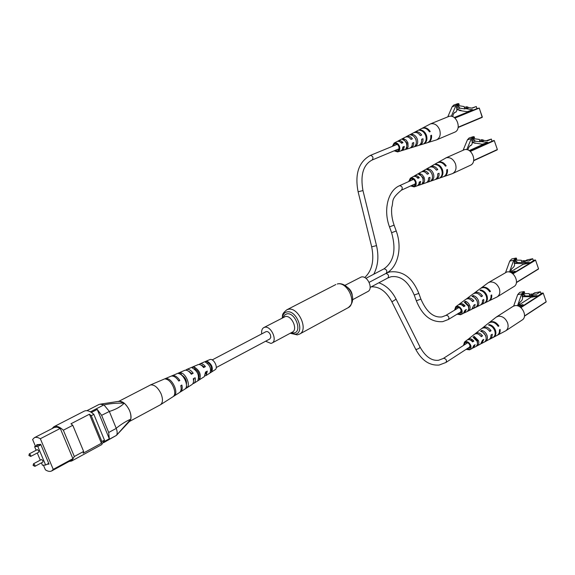 <?xml version="1.0" encoding="UTF-8"?>
<svg xmlns="http://www.w3.org/2000/svg" width="575" height="575" viewBox="0 0 575 575"><rect width="100%" height="100%" fill="white"/><g stroke="black" fill="none" stroke-linecap="round" stroke-linejoin="round"><path stroke-width="0.86" d="M265.607 341.234L270.962 343.419L271.968 343.074C277.811 340.551 270.983 325.579 264.744 327.268L263.839 327.577C261.999 328.67 261.294 330.776 261.726 333.902M352.604 299.726L367.748 291.582C373.714 288.938 367.54 275.152 361.208 277.013L344.978 285.322M216.243 367.554L269.79 339.006L270.796 337.41L270.451 334.866C269.201 332.264 267.698 331.207 265.945 331.682L212.204 359.907M38.719 452.223L38.733 450.865L37.361 449.628L29.325 453.84L30.691 455.084L30.683 456.449L38.719 452.223M34.881 466.354L42.881 462.077L42.895 460.74L41.522 459.497L33.515 463.759L34.895 465.01L34.881 466.354L33.098 465.427L33.515 463.759M41.429 462.853L42.442 465.247L45.641 465.038L37.785 446.408L34.615 446.696L36.124 450.275M37.267 452.985L40.286 460.151M47.847 463.853L48.911 463.781M37.569 444.647L37.742 445.064M40.847 444.633L38.079 444.892L34.615 446.696M69.101 461.459L71.659 461.006L74.326 456.5L63.351 430.201C59.606 426.772 56.451 425.615 53.892 426.729L51.994 428.634M51.721 470.925L71.264 460.287L72.903 458.677L60.267 428.418L56.983 427.117L54.179 427.512M43.441 465.182L45.403 469.832C47.883 471.421 49.96 471.795 51.635 470.968L53.238 469.372L40.336 438.725L37.957 437.589L35.837 437.302L34.392 437.683L32.61 439.508L35.456 446.257M91.245 415.711L89.427 414.216L101.423 443.26L101.897 441.528L91.245 415.711L93.847 414.359C90.103 411.046 86.926 409.968 84.302 411.118L84.216 411.168M90.426 411.844L103.903 404.886L100.115 404.182L98.735 404.606L86.926 410.672M103.601 442.678L116.423 435.39L103.823 442.247M104.075 441.622L109.315 438.775L97.225 409.407L91.389 412.426M109.315 438.775L108.682 432.479L101.631 415.323L97.225 409.407M108.682 432.479L116.258 428.397L109.336 411.463L101.631 415.323M71.746 460.963L101.674 444.647L104.47 440.134L93.847 414.359M63.351 430.201L72.781 425.306L70.962 423.775L89.427 414.216M101.897 441.528L104.47 440.134M74.326 456.5L83.641 451.44L83.188 453.179L101.423 443.26M83.641 451.44L72.781 425.306M47.164 464.219L49.04 464.097L40.724 444.346L36.757 444.719L37.052 445.431M53.238 469.372L72.903 458.677M40.336 438.725L60.267 428.418M45.641 465.038L48.738 463.371M37.785 446.408L40.904 444.777M116.308 435.512L129.756 421.13L130.777 419.204L116.423 435.39M103.903 404.886L103.967 404.915C110.148 403.521 116.905 402.938 124.243 403.168L119.356 401.257L100.115 404.182M116.215 428.253C121.67 423.926 126.522 420.914 130.777 419.204C131.488 413.511 129.31 408.164 124.243 403.168C120.743 406.712 115.769 409.479 109.336 411.463M116.258 428.397C117.393 431.566 117.458 433.888 116.459 435.354M103.967 404.915L109.264 411.326M118.788 401.343L150.607 384.912C154.459 384.618 157.924 387.521 161 393.623C163.092 399.014 162.919 402.723 160.482 404.75L129.418 421.497M118.371 401.558C122.238 400.617 125.939 403.549 129.468 410.349C131.553 415.581 131.546 419.276 129.44 421.432M199.604 379.572L197.757 380.765C199.583 375.525 197.721 371.213 192.151 367.827L194.156 366.987C199.547 370.278 201.365 374.476 199.604 379.572L198.806 377.739C199.748 374.203 198.461 371.234 194.947 368.819L194.465 369.042M186.444 384.574C186.904 380.456 185.294 377.279 181.621 375.051L180.607 372.715L178.566 373.577C183.827 374.203 188.945 386.005 185.2 388.851L187.091 387.636C190.713 384.819 185.747 373.362 180.607 372.715M210.737 370.638L211.277 370.314C211.981 367.332 210.888 364.802 208.006 362.732L207.137 363.134M200.977 365.082L204.434 366.857L205.397 366.606C203.672 364.37 201.969 363.4 200.287 363.695L199.115 364.464M203.449 367.382L204.434 366.857M188.535 371.263L191.928 373.563L193.178 373.24C191.094 370.343 189.01 369.064 186.925 369.402L185.675 370.171M191.152 373.973L191.928 373.563M193.919 378.422L193.545 380.736M206.382 371.594L205.649 373.93M166.772 378.58L165.586 379.083C171.602 379.558 177.689 393.552 173.204 396.563L174.304 395.859C178.724 392.854 172.723 379.069 166.772 378.58L167.224 379.615M207.431 361.395L205.469 362.214C209.875 365.017 211.399 368.553 210.048 372.823L211.852 371.651C213.138 367.526 211.665 364.104 207.431 361.395L208.006 362.732M160.482 404.75L179.429 392.603C181.103 391.367 181.549 389.045 180.773 385.624L181.851 385.034C182.613 388.405 182.16 390.698 180.507 391.906L192 384.538C193.423 383.511 193.854 381.584 193.293 378.76L195.133 377.753C195.665 380.492 195.234 382.353 193.854 383.353L204.319 376.647L205.527 372.061L207.323 371.076L206.13 375.482L215.107 369.725C218.557 367.928 213.749 358.232 210.055 359.526L209.537 359.749M186.595 369.509L198.31 364.543C200.057 364.234 201.818 365.247 203.6 367.583L205.397 366.606M171.443 376.057L184.913 370.264C187.055 369.919 189.197 371.242 191.338 374.246L193.178 373.24M172.026 375.734L172.407 375.604C174.908 375.231 177.395 376.848 179.867 380.47L178.789 381.052C176.288 377.38 173.765 375.727 171.228 376.107L150.161 385.063M180.507 391.906L179.953 392.172M193.854 383.353L192.833 383.719M206.13 375.482L205.11 375.813M174.11 395.413L174.304 395.859M186.415 386.098L187.091 387.636M194.156 366.987L194.947 368.819M211.277 370.314L211.852 371.651M178.609 380.779L179.867 380.47M464.672 107.388L466.397 106.785L466.526 107.892L464.852 108.948L464.097 106.54L458.778 105.678L458.44 104.693L457.175 105.146M454.516 117.746L457.427 116.552L454.379 117.645M465.714 108.646L472.772 109.775L472.952 110.299L476.998 108.639L476.265 106.519L472.219 108.165L467.949 107.475M472.952 110.299L467.374 112.24L467.195 111.722L459.231 110.458L459.181 110.019M476.265 106.519L471.766 108.093M466.397 106.785L467.892 107.022L468.021 108.136L465.664 108.193M456.924 109.66L460.992 110.307L459.231 110.458M472.772 109.775L467.195 111.722M458.44 104.693L457.678 106.037L460.065 108.179L464.852 108.948M460.065 108.179L456.816 109.329M466.526 107.892L468.021 108.136M457.678 106.037L456.607 106.418M459.152 106.928L456.421 107.899M452.611 116.66L453.51 113.836L455.127 112.168L456.104 111.988C456.96 110.745 457.089 109.063 456.5 106.936L457.355 104.909L457.923 104.398L459.188 104.743L458.534 104.973M459.188 104.743L458.814 103.658L457.527 103.73L455.975 105.441L452.115 106.821L447.774 116.876M457.527 103.73L453.668 105.11L452.115 106.821M455.975 105.441L451.31 116.301M427.52 142.679L436.54 139.89C439.933 138 440.967 134.643 439.652 129.813C437.525 125.027 434.477 123.05 430.51 123.884L421.842 128.426M436.54 139.89L454.552 132.257C462.365 129.497 456.342 113.383 448.658 116.524L448.184 116.718M412.34 144.145L412.505 143.046M398.64 149.946L397.627 149.378M402.658 148.752L403.391 146.79M414.474 137.087L415.984 139.416L416.322 141.723M403.628 138.769L406.166 140.07L407.934 142.808L408.106 146.862L407.129 148.566L405.777 148.968L406.884 146.488L406.532 143.376L404.829 140.724L402.371 139.445L403.628 138.769L404.117 140.149L406.978 143.132L406.812 146.912M394.953 150.499L397.404 151.002C398.949 150.219 399.417 148.724 398.806 146.496C397.778 144.246 396.369 143.376 394.594 143.894L393.156 146.021M410.212 147.969L410.873 147.833C412.886 147.063 413.842 145.303 413.727 142.542L412.332 143.118C412.426 145.791 411.499 147.502 409.544 148.242L401.882 150.607L403.707 149.112L404.304 146.409L402.888 146.992L402.292 149.593L400.832 150.916L397.62 151.922L394.162 150.822M427.857 142.593C430.639 141.493 431.868 139.035 431.53 135.226L430.754 135.542C431.085 139.308 429.87 141.737 427.117 142.823L419.714 145.108C422.129 144.167 423.222 142.039 422.992 138.733L421.619 139.294C421.834 142.521 420.756 144.598 418.406 145.511L410.873 147.833M419.067 145.245L419.714 145.108M397.943 149.248L398.669 149.895M401.199 150.729L401.882 150.607M392.366 146.345L394.119 143.074C396.362 142.327 398.152 143.391 399.474 146.266C400.25 149.119 399.632 151.009 397.62 151.922M426.427 135.233C427.455 138.632 426.938 141.285 424.896 143.189L424.149 143.419C426.161 141.529 426.664 138.906 425.651 135.549C424.328 132.293 422.273 130.539 419.491 130.273L420.181 129.9C422.999 130.158 425.083 131.934 426.427 135.233M417.249 138.992C418.133 141.874 417.745 144.167 416.084 145.863L414.762 146.266C416.365 144.598 416.738 142.363 415.869 139.553C414.769 136.828 413.058 135.29 410.737 134.952L411.973 134.291C414.359 134.622 416.113 136.189 417.249 138.992M394.119 143.074L396.822 141.644C398.482 140.94 400.056 141.479 401.551 143.254L402.974 142.672C401.436 140.817 399.805 140.25 398.073 140.983L405.195 137.217C407.287 136.354 409.228 137.08 411.01 139.394L412.404 138.827C410.586 136.426 408.588 135.671 406.424 136.562L413.425 132.861C415.962 131.833 418.255 132.753 420.311 135.607L421.683 135.046C419.592 132.113 417.242 131.165 414.64 132.214L421.525 128.57C424.501 127.391 427.146 128.491 429.46 131.876L430.237 131.56C427.893 128.132 425.22 127.017 422.208 128.211M414.64 132.214L414.029 132.609M406.424 136.562L405.813 136.965M398.073 140.983L397.462 141.407M396.232 143.8L396.153 144.785M410.967 139.337L409.968 138.187M395.837 144.914L396.175 143.786M401.515 143.204L402.062 142.981L399.869 141.781M430.237 131.56L429.439 131.833M421.683 135.046L420.268 135.535M412.404 138.827L411.183 139.243M402.974 142.672L402.062 142.981M420.347 130.367L420.181 129.9M424.896 143.189L424.76 142.823M412.368 135.405L411.973 134.291M416.084 145.863L415.754 144.922M407.129 148.566L406.698 147.358M479.902 140.257L481.649 139.703L481.778 140.81L480.082 141.817L479.334 139.423L474.095 138.719L473.757 137.741L472.592 138.115M469.797 150.995L472.779 149.658L469.488 150.779M480.959 141.543L487.909 142.463L488.089 142.981L492.063 141.191L491.338 139.078L487.356 140.861L483.165 140.3M488.089 142.981L482.439 144.756L482.267 144.246L472.212 142.55M491.338 139.078L486.213 140.71M481.649 139.703L483.122 139.897L483.252 141.012L480.901 141.091M475.302 143.29L474.353 142.83M474.397 143.168L475.144 142.931M475.266 142.945L475.309 143.34M487.909 142.463L482.267 144.246M473.757 137.741L473.009 139.114L475.367 141.198L480.082 141.817M475.367 141.198L472.097 142.248M481.778 140.81L483.252 141.012M473.009 139.114L471.982 139.445M474.468 139.962L471.78 140.825M468.208 150.089L467.935 149.514L468.934 147.078L470.652 145.303L471.435 145.159C472.319 143.923 472.463 142.219 471.859 140.056L472.693 137.993L473.304 137.439L474.497 137.77L473.836 137.978M474.497 137.77L474.123 136.692L472.981 136.749L471.335 138.568L467.425 139.833L463.127 150.219M472.981 136.749L469.071 138.022L467.425 139.833M471.335 138.568L466.763 149.658M451.921 173.808L452.582 173.557C455.781 171.673 456.744 168.432 455.472 163.846C453.352 159.074 450.29 157.047 446.265 157.773L437.467 162.696M452.582 173.557L470.278 165.334C477.811 162.402 471.687 146.963 464.104 149.816L445.747 157.967M428.583 178.624L428.691 177.855M415.107 184.898L414.072 184.374M419.082 183.562L419.721 181.851M430.467 171.573L432.127 174.045L432.465 176.065M419.901 173.643L422.129 174.692L424.055 177.287L424.616 179.565L424.379 181.729L423.372 183.382L422.05 183.827L423.186 181.42L422.848 178.351L421.144 175.684L418.672 174.362L419.901 173.643L420.39 175.016L423.257 178.027L423.157 181.585M411.441 185.574L413.914 185.984C415.38 185.208 415.811 183.756 415.215 181.643C414.137 179.321 412.677 178.444 410.845 179.026L409.486 181.19M426.578 182.519L427.239 182.368C429.137 181.578 430.035 179.889 429.935 177.301L428.562 177.912C428.648 180.428 427.771 182.059 425.924 182.821L418.363 185.438L420.081 183.986L420.656 181.434L419.261 182.052L418.844 184.201L417.321 185.79L414.158 186.897L410.665 185.926M443.67 176.654L444.001 176.554C446.631 175.433 447.788 173.075 447.472 169.481L446.71 169.819C447.019 173.37 445.877 175.698 443.275 176.805L435.965 179.343C438.243 178.387 439.278 176.345 439.063 173.233L437.712 173.83C437.906 176.87 436.899 178.854 434.671 179.788L427.239 182.368M435.325 179.501L435.965 179.343M414.381 184.23L415.136 184.848M417.687 185.581L418.363 185.438M408.703 181.542L410.342 178.228C412.649 177.402 414.503 178.473 415.897 181.434C416.652 184.151 416.07 185.969 414.158 186.897M442.448 169.632C443.462 173.01 442.923 175.612 440.845 177.431L440.112 177.682C442.161 175.878 442.685 173.305 441.679 169.977C440.364 166.736 438.294 164.953 435.483 164.615L436.166 164.227C439.012 164.551 441.104 166.355 442.448 169.632M433.406 173.65C434.283 176.518 433.873 178.76 432.184 180.392L430.883 180.83C432.515 179.235 432.903 177.042 432.048 174.254C430.948 171.544 429.23 169.992 426.887 169.589L428.102 168.892C430.51 169.28 432.278 170.868 433.406 173.65M410.342 178.228L412.987 176.719C414.704 175.936 416.35 176.475 417.932 178.336L419.326 177.718C417.702 175.77 415.998 175.202 414.216 176.015L421.173 172.018C423.344 171.055 425.371 171.788 427.247 174.218L428.627 173.607C426.7 171.098 424.623 170.337 422.381 171.328L429.23 167.397C431.854 166.261 434.247 167.188 436.411 170.164L437.762 169.567C435.555 166.506 433.104 165.557 430.423 166.721L437.158 162.854C440.227 161.546 442.98 162.653 445.424 166.175L446.186 165.844C443.72 162.272 440.932 161.144 437.827 162.473M430.423 166.721L429.827 167.124M422.381 171.328L421.784 171.752M414.216 176.015L413.612 176.453M412.469 178.875L412.124 179.953M427.16 174.088L425.996 172.816M412.117 179.997L412.419 178.861M417.86 178.243L418.406 177.998L416.041 176.741M446.186 165.844L445.373 166.089M437.762 169.567L436.31 170.013M428.627 173.607L427.383 173.988M419.326 177.718L418.406 177.998M436.346 164.737L436.166 164.227M428.519 170.078L428.102 168.892M432.184 180.392L431.89 179.551M423.372 183.382L422.984 182.282M521.82 261.014L523.602 260.647L523.732 261.754L522.007 262.567L521.281 260.238L516.321 260.116L515.991 259.174L515.092 259.361M511.865 273.096L515.121 271.141L511.067 272.507M522.898 262.387L529.474 262.523L529.647 263.027L533.392 260.777L532.687 258.728L528.935 260.978L525.018 260.885M529.647 263.027L523.897 264.213L523.724 263.709L514.244 263.314M532.687 258.728L526.944 259.929L525.327 260.892M523.602 260.647L524.997 260.676L525.126 261.783L522.84 261.934M529.474 262.523L523.724 263.709M515.991 259.174L515.301 260.64L517.543 262.473L522.007 262.567M517.543 262.473L514.208 263.17M523.732 261.754L525.126 261.783M515.301 260.64L514.402 260.827M516.681 261.33L514.201 261.848M512.763 272.557L512.454 271.68M511.132 272.679L510.593 271.688L511.52 269.129L513.705 266.965C514.697 265.743 514.869 263.997 514.215 261.718L514.992 259.548L515.761 258.851L516.695 259.117L516.027 259.253M516.695 259.117L516.328 258.074L515.689 258.11L513.712 260.274L509.73 261.115L505.626 272.377M515.689 258.11L511.707 258.958L509.73 261.115M513.712 260.274L509.45 272.054M488.736 301.005L497.224 296.873C499.718 295.083 500.408 292.301 499.287 288.528C497.217 283.87 494.133 281.692 490.037 281.994L488.046 282.857L480.822 288.226M497.224 296.873L513.87 286.602C520.217 283.274 513.878 270.113 506.827 271.982L488.455 282.591M461.251 312.627L460.237 312.247M386.982 272.873L389.857 271.932C402.766 270.494 412.419 277.646 418.83 293.387L420.907 299.122C426.492 311.959 433.521 317.889 441.988 316.911L446.286 315.265C448.802 316.006 449.478 317.414 448.327 319.506L461.416 311.564M464.974 310.967L465.333 310.069M474.562 297.642L477.099 300.754L477.408 302.249M465.657 302.738L468.74 305.677L468.783 308.567M457.757 313.756L460.216 313.878L461.157 310.141C459.899 307.596 458.282 306.712 456.32 307.496L455.285 309.731M472.413 308.89L474.504 307.33L475.122 304.455L473.829 305.196L471.802 309.271L464.593 312.778L466.347 309.494L465.024 310.248L463.313 313.397L460.575 314.733L457.053 314.187M489.059 300.869C491.1 299.755 491.984 297.778 491.711 294.925L490.993 295.334C491.258 298.152 490.382 300.107 488.362 301.207L481.383 304.606C483.144 303.658 483.934 301.954 483.755 299.496L482.482 300.229C482.648 302.623 481.872 304.283 480.154 305.203L473.052 308.66M480.765 304.836L481.383 304.606M460.553 312.053L461.279 312.52M463.924 313.001L464.593 312.778M454.573 310.162L455.723 306.777C458.189 305.699 460.23 306.777 461.862 310.018C462.523 312.254 462.099 313.828 460.575 314.733M486.96 295.607C487.931 298.856 487.341 301.228 485.192 302.738L484.509 303.068C486.622 301.58 487.198 299.23 486.242 296.017C484.955 292.869 482.885 291.007 480.032 290.433L480.671 289.958C483.561 290.533 485.659 292.416 486.96 295.607M478.414 300.517C479.248 303.269 478.795 305.325 477.049 306.683L475.82 307.273C477.509 305.936 477.947 303.931 477.128 301.25C476.057 298.612 474.339 296.995 471.96 296.398L473.096 295.557C475.539 296.154 477.315 297.807 478.414 300.517M469.732 305.498C470.436 307.754 470.113 309.479 468.762 310.68L467.511 311.276L468.718 309.142L468.424 306.245L464.248 302.127L465.405 301.264L466.929 301.933L468.603 303.463L469.732 305.498M477.121 290.964L473.764 293.509M469.912 296.283L466.325 299.022M461.287 302.666L462.444 301.81M477.423 290.72L480.527 288.42C483.819 286.702 486.888 287.831 489.756 291.812L490.475 291.403C487.586 287.371 484.473 286.228 481.146 287.967M470.041 296.183L473.196 293.847C476.007 292.352 478.68 293.3 481.225 296.678L482.504 295.952C479.909 292.481 477.178 291.503 474.296 293.034M455.723 306.777L458.167 304.973C460.022 303.931 461.876 304.491 463.738 306.647L465.06 305.9C463.148 303.65 461.229 303.061 459.303 304.125L465.75 299.359C468.079 298.094 470.343 298.849 472.557 301.631L473.857 300.883C471.593 298.022 469.265 297.239 466.864 298.533M459.303 304.125L458.771 304.635M462.185 305.181L462.214 304.779M472.305 301.286L470.364 299.51M458.448 307.302L457.779 307.718L457.88 307.172M463.543 306.403L464.118 306.065L461.078 304.642M490.475 291.403L489.598 291.568M482.504 295.952L480.93 296.247M473.857 300.883L472.592 301.12M465.06 305.9L464.118 306.065M480.908 290.619L480.671 289.958M473.613 297.009L473.096 295.557M477.049 306.683L476.869 306.173M465.872 302.587L465.405 301.264M468.762 310.68L468.488 309.925M529.676 294.364L531.451 294.048L531.587 295.147L529.863 295.909L529.137 293.602L524.256 293.645L523.933 292.704L523.085 292.862M519.75 306.791L523.077 304.657L520.418 305.117L518.995 306.022M530.747 295.751L537.23 295.687L537.402 296.175L541.089 293.803L540.392 291.784L536.698 294.148L532.845 294.184M537.402 296.175L531.652 297.196L531.48 296.707L522.158 296.664M540.392 291.784L534.649 292.819L532.745 294.033M531.451 294.048L532.824 294.033L532.96 295.133L530.696 295.306M537.23 295.687L531.48 296.707M523.933 292.704L523.25 294.192L525.464 295.96L529.863 295.909M525.464 295.96L522.143 296.549M531.587 295.147L532.96 295.133M523.25 294.192L522.38 294.35M524.616 294.846L522.186 295.277M520.77 306.137L520.418 305.117M519.196 306.482L518.628 305.39L519.534 302.795L521.662 300.574C522.661 299.352 522.84 297.598 522.186 295.306L522.941 293.113L523.753 292.38L524.616 292.625L523.947 292.747M524.616 292.625L524.256 291.597L523.746 291.633L521.683 293.882L517.701 294.608L513.662 306.051M523.746 291.633L519.764 292.359L517.701 294.608M521.683 293.882L517.5 305.814M497.368 335.218L505.734 330.819C508.048 329.072 508.659 326.42 507.581 322.855C505.533 318.241 502.464 316.027 498.367 316.214L496.153 317.17L489.081 322.755M505.734 330.819L522.122 320.031C528.123 316.667 521.777 304.06 514.884 305.684L513.065 306.367L496.541 316.897M470.156 347.695L469.186 347.343M473.807 345.992L474.109 345.287M482.871 332.3L485.71 335.584L486.012 337.036M474.368 337.834L477.487 340.745L477.545 343.505M466.749 348.932L469.171 348.996L470.019 345.424C468.718 342.829 467.073 341.945 465.096 342.765L464.154 345.007M481.246 343.613L481.886 343.361L483.783 339.394L482.504 340.17L480.65 344.008L473.527 347.753L475.137 344.655L473.836 345.446L472.269 348.407L469.567 349.83L466.066 349.37M497.691 335.067C499.574 333.982 500.387 332.098 500.128 329.432L499.416 329.863C499.675 332.501 498.87 334.355 497.001 335.426L490.108 339.049L491.877 337.144L492.286 334.212L491.028 334.981L490.762 337.475L489.497 339.293L481.886 343.361M489.49 339.3L490.108 339.049M469.516 347.127L470.192 347.552M472.866 347.99L473.527 347.753M463.479 345.446L464.485 342.075C466.957 340.939 469.042 342.024 470.724 345.323C471.363 347.437 470.975 348.939 469.567 349.83M495.449 330.251C496.405 333.457 495.808 335.771 493.652 337.18L492.976 337.539C495.097 336.138 495.679 333.852 494.737 330.69C493.458 327.57 491.395 325.694 488.549 325.055L489.181 324.559C492.063 325.198 494.155 327.096 495.449 330.251M487.025 335.39C487.852 338.107 487.392 340.105 485.638 341.385L484.43 342.01C486.127 340.752 486.565 338.804 485.76 336.159C484.703 333.55 482.986 331.919 480.614 331.272L481.728 330.395C484.172 331.042 485.933 332.709 487.025 335.39M478.472 340.601C479.169 342.822 478.838 344.504 477.487 345.64L476.258 346.272L477.466 344.217L477.192 341.385L473.031 337.23L474.167 336.339L478.472 340.601M485.429 325.63L482.159 328.253M478.249 331.272L474.878 333.996M475.403 333.493C477.811 332.127 480.19 332.918 482.533 335.872L481.246 336.641C478.961 333.787 476.646 333.026 474.303 334.348L467.475 339.839M485.746 325.357L488.793 322.963C492.092 321.159 495.226 322.302 498.187 326.384L498.899 325.953C495.909 321.82 492.739 320.663 489.397 322.489M478.515 331.042L481.606 328.613C484.43 327.046 487.154 328.002 489.785 331.473L491.05 330.711C488.369 327.146 485.58 326.162 482.684 327.764M464.485 342.075L466.878 340.184C468.74 339.099 470.637 339.667 472.571 341.895L473.872 341.112C471.888 338.79 469.926 338.186 467.993 339.315M470.947 340.364L470.947 339.904M491.05 330.711L489.462 330.956L489.023 330.431M480.966 336.246L478.781 334.341M467.037 342.484L466.605 342.772L466.67 342.412M472.341 341.607L472.93 341.248L469.703 339.782M498.899 325.953L498.007 326.09M482.533 335.872L481.268 336.059M473.872 341.112L472.93 341.248M489.433 325.263L489.181 324.559M482.274 331.919L481.728 330.395M485.638 341.385L485.487 340.961M474.634 337.647L474.167 336.339M477.487 345.64L477.25 344.971M271.968 343.074L292.359 332.113C298.238 329.554 291.554 314.834 285.286 316.566L263.839 327.577M291.23 332.717L293.976 332.954C302.716 331.883 295.061 311.7 286.724 313.914L284.524 315.107L283.18 317.501M290.397 333.169L295.248 334.176C305.469 332.939 296.527 309.364 286.796 311.966C284.223 312.62 282.735 314.611 282.339 317.939M348.033 307.769C357.535 303.557 347.35 281.038 337.266 284.021L337.669 283.87C347.48 281.649 359.411 299.237 348.033 307.769L299.539 334.089C308.94 329.971 298.231 306.482 288.219 309.328L286.81 309.817C280.988 314.582 283.008 315.337 282.16 318.04M352.36 296.384C352.18 292.646 350.592 289.656 347.609 287.399M378.846 282.785C386.098 285.394 391.855 290.857 396.096 299.173L392.502 301.48L391.676 301.372C386.069 291.238 379.263 286.393 371.249 286.846M396.096 299.173L420.023 347.034C419.772 347.997 418.593 348.773 416.501 349.363L415.646 349.19L391.676 301.372M420.023 347.034C425.414 356.644 431.595 361.057 438.574 360.266L443.828 358.268C446.293 359.03 446.998 360.432 445.934 362.473L470.271 346.639M364.715 277.56C372.082 270.71 374.411 260.461 371.687 246.826L376.517 245.618L362.954 190.569C360.223 174.879 363.278 164.694 372.118 160.022L372.039 160.051M371.687 246.826L358.117 191.791L362.954 190.569M370.192 155.487L370.365 155.415C373.067 156.163 373.649 157.694 372.118 160.022L399.043 148.788M418.83 293.387L414.237 295.04C408.387 281.506 400.667 275.403 391.079 276.74L387.873 277.955L370.156 287.428M420.907 299.122L416.314 300.768L414.237 295.04M386.005 273.42C388.535 274.347 389.16 275.863 387.873 277.955M396.225 231.006L391.604 232.695C396.405 249.866 393.832 261.941 383.87 268.913L384.172 268.805C386.788 269.603 387.457 271.105 386.177 273.326C398.238 267.159 402.371 247.379 396.225 231.006L394.112 225.17C392.028 219.248 391.223 213.361 391.712 207.503C393.846 201.02 390.102 199.503 401.465 190.145L401.3 190.203M391.604 232.695L389.483 226.866L394.112 225.17M399.309 185.811L399.661 185.653C402.327 186.379 402.924 187.874 401.465 190.145L415.473 183.727M29.002 455.537L29.591 455.486L29.002 455.537M33.199 465.448L33.796 465.412L33.199 465.448M458.189 127.183L482.324 117.034L479.234 108.093L454.897 118.062M454.638 117.846L476.984 108.582M467.36 112.197L454.25 117.552L467.36 112.197M476.977 108.582L479.291 108.071L482.217 117.372L458.131 127.499L482.324 117.027M455.86 112.032L454.494 112.513M473.685 160.439L497.361 149.522L494.292 140.631L470.328 151.419M470.062 151.196L494.033 140.429M469.2 150.593L482.411 144.663L469.2 150.6M497.231 149.852L473.635 160.748L497.231 149.852M494.292 140.631L497.353 149.5M471.241 145.195L470.149 145.547M516.443 282.368L538.545 268.805L535.569 260.188L512.886 273.851M512.598 273.614L535.26 259.972L533.262 260.389M523.803 263.947L510.578 271.86L523.796 263.932M538.408 269.107L516.408 282.613L538.408 269.107M535.548 260.137L538.523 268.748M533.262 260.382L535.397 259.993M524.479 315.97L546.192 301.731L543.246 293.214L520.885 307.618M520.591 307.381L542.937 292.998L540.931 293.358L543.095 293.027M518.743 305.066L531.544 296.873L518.729 305.088M546.056 302.026L524.45 316.2L546.056 302.026M543.217 293.149L546.171 301.667M290.21 333.27L297.289 334.873L299.539 334.089M335.85 284.532L286.81 309.817M415.646 349.19C421.669 360.446 429.503 365.736 439.149 365.046L445.934 362.473M443.318 358.448L467.691 342.729M471.148 340.501L471.622 340.192M373.786 274.203C378.077 265.801 378.99 256.277 376.517 245.618M358.117 191.791C354.653 174.009 358.707 161.891 370.293 155.437L397.253 144.332M402.895 147.186L403.377 146.984M401.113 142.737L401.594 142.542M416.314 300.768C422.359 315.538 431.157 322.496 442.728 321.641L448.327 319.506M445.841 315.431L458.951 307.524M462.48 305.39L462.954 305.109M389.483 226.866C383.259 210.364 387.687 190.735 399.503 185.711L413.526 179.364M386.177 273.326L369.15 282.347M417.321 177.646L417.788 177.431M383.87 268.913L365.937 278.322M189.347 371.91L189.793 371.68M194.594 369.157L195.105 368.891M201.581 365.484L202.17 365.183M193.466 379.694L193.912 379.457M198.691 376.912L199.202 376.639M205.656 373.197L206.238 372.887M210.737 370.487L211.348 370.163M29.325 453.84L28.901 455.515L30.683 456.449M53.892 426.729L84.302 411.118M34.392 437.683L54.266 427.469M209.803 359.612L199.999 363.795M456.104 111.988L454.401 112.585M430.308 123.963L448.457 116.603M471.435 145.159L470.062 145.597M444.001 176.554L452.094 173.751"/></g></svg>

